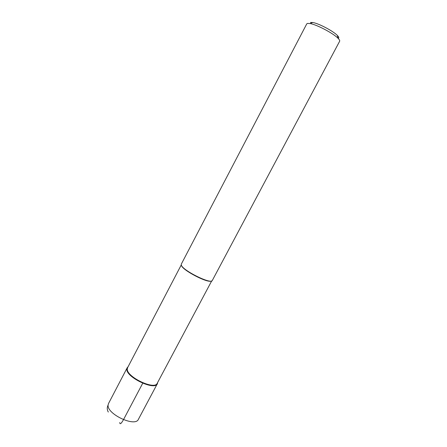 <?xml version="1.0" encoding="UTF-8"?>
<svg xmlns="http://www.w3.org/2000/svg" width="447" height="447" viewBox="0 0 447 447"><rect width="100%" height="100%" fill="white"/><g stroke="black" fill="none" stroke-linecap="round" stroke-linejoin="round"><path stroke-width="0.67" d="M126.853 369.133L127.16 367.825L128.026 366.853L127.406 367.445L126.853 369.133C125.953 377.497 156.076 391.36 157.517 383.319L157.338 383.738C154.746 390.929 125.937 377.179 126.853 369.133M181.275 264.898L127.585 367.702L127.289 368.987C126.4 376.877 154.656 390.36 157.204 383.314L211.688 280.928M211.336 281.023C207.604 283.387 181.957 269.943 181.426 265.345M181.314 264.11L181.281 264.92C181.951 270.094 211.297 284.756 212.319 280.453L339.647 41.225C339.943 40.638 339.418 39.666 338.072 38.313C333.373 33.357 316.778 24.607 310.045 23.535L307.396 23.434L306.754 23.881L181.314 264.11M338.172 38.414C339.212 38.062 338.932 37.067 337.329 35.43C333.211 31.061 318.767 23.445 312.839 22.518L310.503 22.439M119.746 422.549C119.919 424.751 121.159 423.795 123.467 419.694L142.722 383.247M127.16 367.831L108.504 403.557L108.113 405.027C106.665 414.023 135.285 427.466 138.402 419.32L157.338 383.738M108.303 412.05C107.001 409.776 106.939 407.435 108.113 405.027M127.775 367.345L127.406 367.445M157.394 382.962L157.517 383.319M312.839 22.518L310.045 23.535M337.329 35.43L338.072 38.313"/></g></svg>
